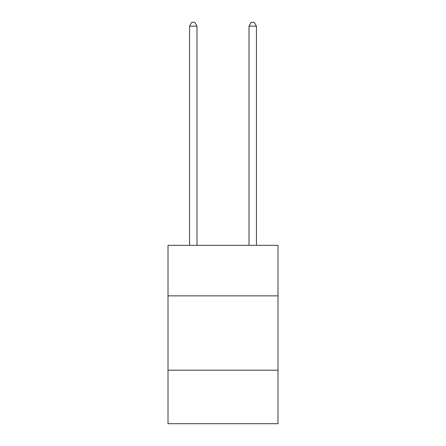 <?xml version="1.0" encoding="UTF-8"?>
<svg xmlns="http://www.w3.org/2000/svg" width="446" height="446" viewBox="0 0 446 446"><rect width="100%" height="100%" fill="white"/><g stroke="black" fill="none" stroke-linecap="round" stroke-linejoin="round"><path stroke-width="0.67" d="M277.997 295.865L277.997 245.328L168.003 245.328L168.003 295.865L277.997 295.865L277.997 423.7L168.003 423.7L168.003 295.865M277.997 370.186L168.003 370.186M196.987 245.328L196.987 26.163L189.556 26.163L189.556 245.328M189.556 26.163L191.786 22.3L194.757 22.3L196.987 26.163M256.444 245.328L256.444 26.163L249.013 26.163L249.013 245.328M249.013 26.163L251.243 22.3L254.214 22.3L256.444 26.163"/></g></svg>
